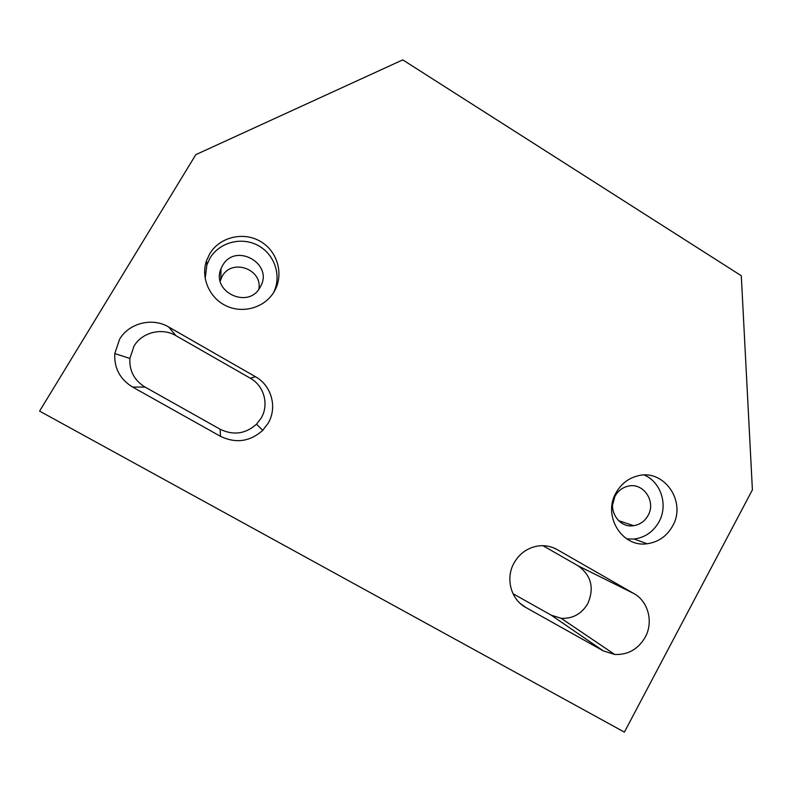 <?xml version="1.0" encoding="UTF-8"?>
<svg xmlns="http://www.w3.org/2000/svg" width="792" height="792" viewBox="0 0 792 792"><rect width="100%" height="100%" fill="white"/><g stroke="black" fill="none" stroke-linecap="round" stroke-linejoin="round"><path stroke-width="1.19" d="M542.926 545.688L578.021 565.775C591.228 575.269 594.495 587.862 587.832 603.553C581.615 613.939 572.725 618.859 561.142 618.295L551.222 615.176L512.998 593.703M633.976 593.604C648.302 601.415 653.628 622.116 645.223 637.213C638.134 649.272 627.947 655.014 614.681 654.449L603.316 650.905L525.739 607.424C510.85 599.524 505.247 578.2 514.087 562.884C519.701 553.271 527.789 547.628 538.352 545.945C545.094 545.124 551.4 546.361 557.271 549.648L633.976 593.604L578.021 565.775M250.282 378.21C264.191 385.813 269.29 404.831 261.053 418.285L256.509 424.185C245.579 433.937 233.482 435.64 220.216 429.274L145.075 387.08C134.293 380.398 129.235 370.854 129.878 358.439L133.947 346.223C141.976 332.264 162.013 327.294 175.903 335.65L250.282 378.21L255.479 376.725C271.676 385.585 277.606 407.751 268.023 423.423L262.736 430.313C250.015 441.698 235.917 443.688 220.443 436.303L132.601 387.06C119.968 379.259 114.038 368.092 114.8 353.569L119.572 339.283C128.987 322.978 152.45 317.226 168.686 326.997L255.479 376.725M672.586 526.037C666.765 536.273 658.261 542.173 647.074 543.758C622.027 547.678 602.405 515.681 616.037 492.782C621.067 483.942 628.284 478.309 637.699 475.893C663.963 468.478 686.931 501.762 672.586 526.037M644.332 475.061C661.092 482.12 668.329 505.355 658.974 521.869C653.311 531.788 645.044 537.521 634.164 539.035L626.848 538.936M274.131 291.703C265.023 307.306 243.748 313.889 226.789 306.148C209.741 298.564 200.525 278.051 206.484 260.766L209.712 253.816C219.721 236.907 243.659 231.264 260.687 241.55C277.873 251.589 284.14 274.943 274.19 291.614L274.131 291.703M205.158 278.596L206.89 264.845L210.009 258.113C219.513 242.065 242.025 236.402 258.469 245.698C275.042 254.786 281.893 276.576 273.379 292.931M648.064 515.453C644.767 521.245 639.956 524.66 633.63 525.68C618.869 528.343 607.058 509.563 615.087 496.089C618.116 490.783 622.472 487.476 628.165 486.149C643.361 482.269 656.35 501.494 648.064 515.453M220.196 281.071L222.245 276.22C231.957 258.123 262.736 269.191 258.855 289.199M259.994 287.486C248.272 309.603 210.939 291.842 221.017 268.706L222.572 265.498C235.452 242.055 273.943 263.805 260.449 286.664L259.994 287.486M614.879 496.495L612.582 504.821M195.822 154.648L39.6 411.107L624.393 732.125L752.4 489.862L741.292 275.735L402.762 59.875L195.822 154.648M553.341 547.767L557.271 549.648M175.903 335.65L168.686 326.997M220.216 429.274L220.443 436.303M132.601 387.06L145.075 387.08M551.222 615.176L603.316 650.905M525.739 607.424L520.285 603.514M634.164 539.035L647.074 543.758M206.89 264.845L206.484 260.766M633.63 525.68L618.532 520.641M221.017 268.706L220.829 279.14M262.736 430.313L256.509 424.185M114.8 353.569L129.878 358.439M614.681 654.449L561.142 618.295"/></g></svg>
